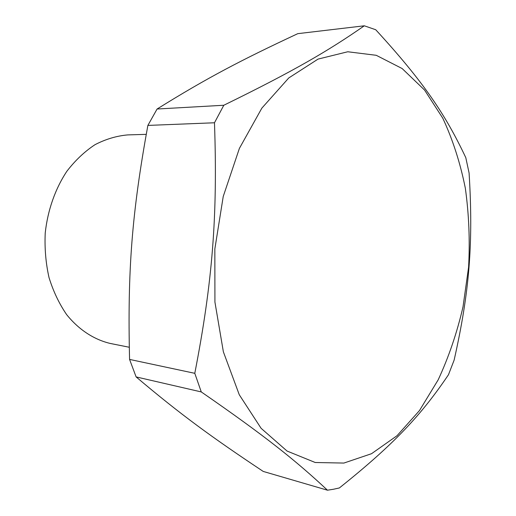 <?xml version="1.0" encoding="UTF-8"?>
<svg xmlns="http://www.w3.org/2000/svg" width="516" height="516" viewBox="0 0 516 516"><rect width="100%" height="100%" fill="white"/><g stroke="black" fill="none" stroke-linecap="round" stroke-linejoin="round"><path stroke-width="0.77" d="M129.264 347.255L110.243 343.45C94.015 339.593 78.877 329.776 66.687 314.683C59.179 303.743 53.283 291.353 49.001 277.511C45.782 263.089 44.524 248.254 45.227 232.993C47.691 210.225 55.264 188.766 66.886 171.241C75.272 160.366 84.643 151.511 95.009 144.68C105.709 139.139 116.616 135.882 127.736 134.908L146.221 134.354M333.439 489.258L339.36 487.949C395.024 443.515 421.746 414.316 448.469 374.745L454.132 360.11C469.515 291.753 473.411 243.107 469.089 173.002L465.806 157.69C445.637 114.868 423.823 82.109 375.725 29.741L364.302 25.8C328.576 50.697 294.159 70.847 223.809 105.251L214.475 122.776C217.726 216.172 212.547 281.949 194.79 373.32L201.272 391.928C265.334 436.162 296.126 460.859 327.473 490.2L333.439 489.258M327.473 490.2L263.231 471.43C212.141 437.465 180.735 414.658 136.114 376.912L129.574 359.42C127.446 270.19 131.883 213.276 147.879 125.414L157.083 109.018C207.168 77.826 241.849 59.772 297.803 33.656L364.302 25.8M343.875 463.065L315.231 462.504L287.057 451.048L261.109 428.312L239.269 394.746L223.37 351.815L214.927 302.079L214.843 248.983L223.235 196.461L239.385 148.415L261.857 108.128L288.767 77.948L318.056 59.095L347.771 51.761L376.241 55.302L402.151 68.551L424.545 90.029L442.767 118.164C452.771 139.636 460.291 162.979 465.335 188.205C468.934 214.063 470.024 240.392 468.586 267.185L463.026 306.775C457.053 332.627 448.778 356.975 438.194 379.808L419.443 410.613L397.01 435.736L371.526 453.706L343.875 463.065M136.114 376.912L201.272 391.928M194.79 373.32L129.574 359.42M147.879 125.414L214.475 122.776M223.809 105.251L157.083 109.018"/></g></svg>
